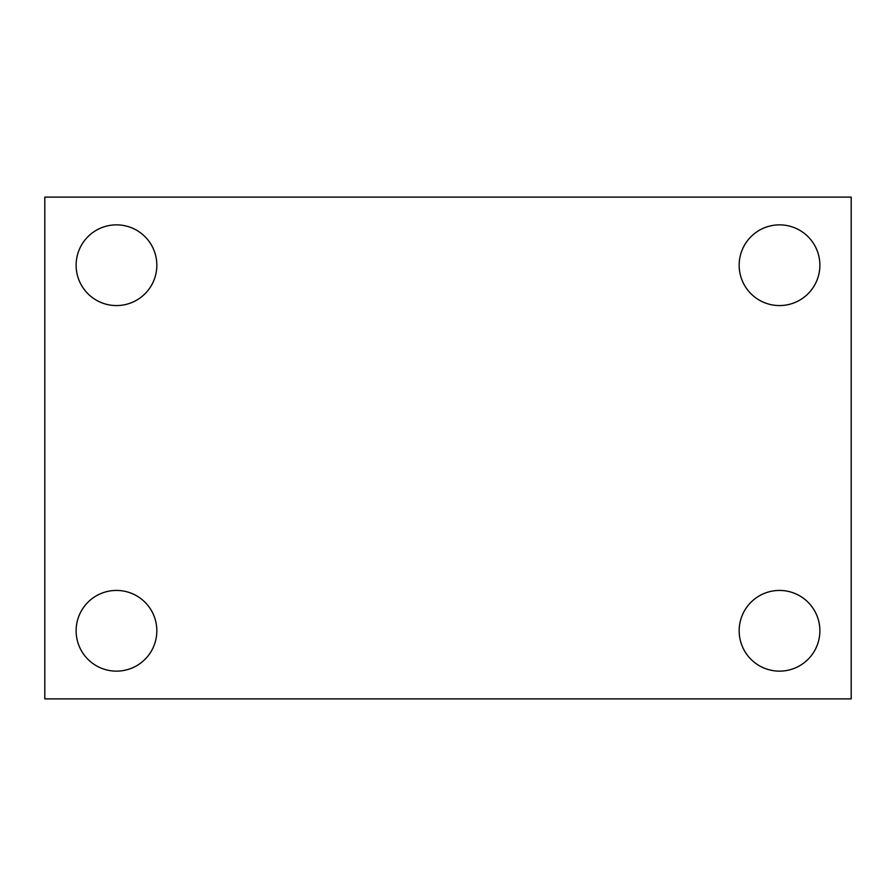 <?xml version="1.0" encoding="UTF-8"?>
<svg xmlns="http://www.w3.org/2000/svg" width="896" height="896" viewBox="0 0 896 896"><rect width="100%" height="100%" fill="white"/><g stroke="black" fill="none" stroke-linecap="round" stroke-linejoin="round"><path stroke-width="1.34" d="M44.8 698.88L44.8 197.12L851.2 197.12L851.2 698.88L44.8 698.88M116.48 671.138A40.354 40.354 0 0 0 156.834 630.784A40.354 40.354 0 0 0 116.48 590.43A40.354 40.354 0 0 0 76.126 630.784A40.354 40.354 0 0 0 116.48 671.138M779.52 671.138A40.354 40.354 0 0 0 819.874 630.784A40.354 40.354 0 0 0 779.52 590.43A40.354 40.354 0 0 0 739.166 630.784A40.354 40.354 0 0 0 779.52 671.138M779.52 305.57A40.354 40.354 0 0 0 819.874 265.216A40.354 40.354 0 0 0 779.52 224.862A40.354 40.354 0 0 0 739.166 265.216A40.354 40.354 0 0 0 779.52 305.57M116.48 305.57A40.354 40.354 0 0 0 156.834 265.216A40.354 40.354 0 0 0 116.48 224.862A40.354 40.354 0 0 0 76.126 265.216A40.354 40.354 0 0 0 116.48 305.57"/></g></svg>
